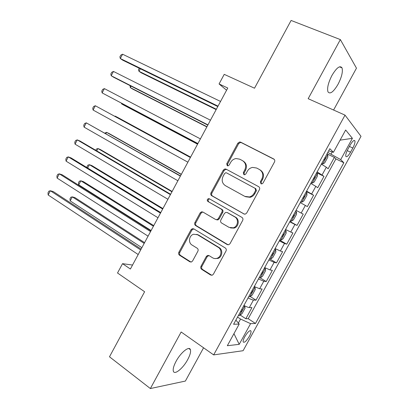 <?xml version="1.0" encoding="UTF-8"?>
<svg xmlns="http://www.w3.org/2000/svg" width="409" height="409" viewBox="0 0 409 409"><rect width="100%" height="100%" fill="white"/><g stroke="black" fill="none" stroke-linecap="round" stroke-linejoin="round"><path stroke-width="0.61" d="M260.957 183.743L261.944 183.871L263.023 183.053L274.521 161.928C275.063 160.66 274.797 159.679 273.718 158.973L240.676 142.174L239.628 141.984L237.844 143.201L226.75 163.718L227.251 165.727L228.074 165.86L229.214 165.031L230.65 162.373C231.893 160.221 233.677 158.948 236.008 158.549L239.71 159.178L242.404 160.584C245.702 162.792 246.499 165.89 244.797 169.873L243.34 172.562L243.861 174.607L244.766 174.74L245.875 173.912L247.338 171.223C248.544 169.121 250.288 167.848 252.568 167.404L256.612 168.022L259.388 169.474C262.782 171.739 263.616 174.894 261.893 178.932L260.41 181.657L260.957 183.743M187.69 359.618C190.083 355.114 190.993 351.796 190.41 349.675C189.362 345.6 180.778 352.42 176.074 361.311C173.687 365.83 172.782 369.133 173.36 371.219C174.52 375.37 183.145 368.238 187.69 359.618M338.028 84.32C341.714 77.112 343.044 71.626 342.021 67.863C339.961 65.164 336.602 67.689 331.955 75.435C328.263 82.72 326.934 88.191 327.967 91.846C330.089 94.525 333.442 92.015 338.028 84.32M249.378 336.3C250.681 333.867 251.223 332.118 251.019 331.05C249.894 329.935 247.823 331.817 244.812 336.699C243.508 339.133 242.966 340.881 243.176 341.939C244.326 343.033 246.392 341.152 249.378 336.3M200.988 266.285C200.456 267.527 200.686 268.544 201.678 269.337L210.563 274.996L212.337 275.15L213.406 274.173L226.003 251.029C226.545 249.771 226.3 248.754 225.272 247.972L193.759 228.871L192.312 228.687L191.023 229.751L178.861 252.235C178.339 253.452 178.554 254.439 179.51 255.206L189.842 261.791L191.463 261.964L192.598 260.957L197.874 251.233C198.401 250.001 198.176 248.999 197.194 248.232L192.005 245.011C187.971 242.767 189.065 235.385 193.59 234.255L197.567 234.751L218.278 247.368C222.312 249.567 221.581 256.796 217.159 258.237C215.558 258.805 214.04 258.662 212.603 257.808L209.117 255.645L207.465 255.477L206.31 256.494L200.988 266.285L201.882 266.433C201.351 267.67 201.581 268.682 202.573 269.475L211.775 275.293M333.586 110.031L356.474 68.17L340.354 39.586L291.106 20.45L254.516 88.211L224.224 74.356L219.071 83.952L227.772 88.022L130.399 269.02L122.531 263.672L117.521 272.997L144.612 291.74L109.489 356.791L150.364 388.55L185.379 381.065L203.575 347.793M340.354 39.586L308.171 98.697L345.022 115.133L213.656 354.9L181.156 331.99L150.364 388.55M243.8 213.938L245.354 214.112L246.709 213.007L259.429 189.648C259.971 188.385 259.71 187.388 258.646 186.662L226.08 169.142L224.889 168.948L223.283 170.124L211.008 192.813C210.482 194.035 210.717 195.001 211.704 195.712L244.296 214.137M242.68 220.41L230.022 243.662L228.82 244.705L227.143 244.541L195.568 225.528C194.597 224.786 194.377 223.81 194.899 222.588L200.124 212.931L201.489 211.836L202.874 212.026L215.563 219.469L217.051 219.653L218.38 218.559L221.908 212.056C222.44 210.819 222.199 209.832 221.192 209.096L207.91 201.463C206.888 200.349 207.066 199.408 208.432 198.646L209.362 198.779L241.918 217.389C242.966 218.145 243.217 219.152 242.68 220.41M240.195 315.053L245.819 318.744L251.929 307.614L249.347 307.537L253.462 300.027C252.425 299.925 250.615 299.224 248.043 297.926M250.211 296.51L256.003 300.186L262.128 289.025L259.654 288.749L263.785 281.218L258.427 278.979M260.242 277.905L266.218 281.571L272.363 270.38L269.991 269.909L274.132 262.358L268.841 259.981M270.513 259.091L275.646 249.735L275.881 251.934L272.788 257.573L270.456 259.127L269.5 258.774L276.464 262.905L282.624 251.683L280.354 251.014L284.511 243.437L279.286 240.927M279.705 240.165L286.735 244.188L292.91 232.936L290.753 232.061L294.92 224.464L289.761 221.816M289.935 221.494L297.036 225.42L303.233 214.132L301.177 213.058L305.359 205.441L300.267 202.649M305.359 205.441L307.369 206.596L313.58 195.277L306.367 191.514M306.586 191.126L311.632 193.999L315.825 186.356L317.727 187.716L323.959 176.366L317.139 171.867M316.678 172.71L323.959 176.366M208.171 255.727L208.36 255.374M350.216 145.001L347.895 149.229C346.219 152.439 345.518 154.796 345.799 156.299C346.638 157.455 348.217 156.085 350.539 152.194L352.824 148.038C354.506 144.822 355.211 142.444 354.93 140.911C354.112 139.745 352.543 141.11 350.216 145.001M345.022 115.133L361.009 136.335L243.11 350.707L213.656 354.9M245.819 318.744L248.197 318.703L255.492 323.473L343.851 162.751L340.712 159.607L327.798 152.424M255.492 323.473L250.584 323.652L239.219 344.342L227.332 345.712L239.209 324.066L233.605 324.265L329.833 148.707L333.427 152.306L345.656 130.011L352.4 138.324L340.712 159.607M248.197 318.703L335.922 158.917L334.368 157.399L328.12 168.784L326.326 167.22L321.367 164.152M311.632 193.999L313.58 195.277M297.036 225.42L294.92 224.464M286.735 244.188L284.511 243.437M276.464 262.905L274.132 262.358M266.218 281.571L263.785 281.218M256.003 300.186L253.462 300.027M238.365 323.069L240.564 319.066L237.547 317.077M331.086 154.009L332.22 151.938M132.542 265.042L122.531 263.672M219.071 83.952L226.586 90.231M327.369 154.019L334.368 157.399M335.922 158.917L343.851 162.751M328.662 150.849L333.427 152.306M315.825 186.356L310.804 183.426M296.06 210.323L301.177 213.058M285.569 229.464L290.753 232.061M275.104 248.554L280.354 251.014M264.674 267.588L269.991 269.909M254.27 286.566L259.654 288.749M239.209 324.066L235.875 320.124M243.897 305.487C246.474 306.781 248.289 307.466 249.347 307.537M240.564 319.066L250.584 323.652M340.084 140.159L352.4 138.324M239.219 344.342L233.948 333.647M261.331 183.876L261.131 182.071L262.614 179.352C264.332 175.328 263.498 172.184 260.119 169.919M243.064 160.988L243.171 161.054C246.458 163.257 247.256 166.34 245.558 170.313L244.107 172.992L244.26 174.74M274.26 159.387L241.443 142.695L240.395 142.501L238.621 143.717L227.552 164.167L227.675 165.865M258.718 186.703L226.888 169.582L225.696 169.387L224.096 170.558L211.862 193.176C211.335 194.393 211.565 195.359 212.552 196.069L244.429 214.163M255.64 190.42L255.098 188.329L226.555 172.889L225.702 172.756L224.592 173.574L223.079 176.371C221.387 180.292 222.153 183.385 225.364 185.645L244.766 196.366L249.413 196.954C251.443 196.407 252.997 195.185 254.081 193.283L255.64 190.42L256.382 190.804L255.84 188.723L255.098 188.329M226.555 172.889L255.84 188.723M245.533 196.729L250.17 197.312C252.195 196.77 253.744 195.553 254.822 193.661L254.081 193.283M256.382 190.804L254.822 193.661M202.987 212.092L202.368 212.143L201.008 213.237L195.799 222.864C195.277 224.081 195.497 225.057 196.468 225.794L228.079 244.817M216.412 219.756L217.895 219.94L219.219 218.851L222.736 212.368C223.268 211.131 223.028 210.149 222.021 209.418L207.91 201.463M209.684 198.963L209.29 198.989C207.925 199.756 207.752 200.691 208.769 201.806M229.035 227.368L233.294 227.828C238.012 226.581 238.994 219.05 234.735 216.882L227.23 212.568L225.758 212.389L224.393 213.493L220.855 220.006C220.323 221.249 220.563 222.245 221.571 222.992L229.035 227.368M230.456 227.941L234.101 228.094C238.805 226.852 239.781 219.347 235.538 217.184L234.735 216.882M227.491 212.67L235.538 217.184M208.927 255.538L207.189 256.668L201.882 266.433M214.74 258.549L218.007 258.411C222.419 256.975 223.15 249.766 219.127 247.578L218.278 247.368M196.739 234.347L198.462 234.991L219.127 247.578M193.754 228.871L191.933 230.006L179.807 252.419C179.285 253.631 179.5 254.623 180.451 255.38L190.988 262.072M321.699 163.549L322.609 163.999L324.659 162.976L327.798 157.255L327.865 154.408L327.042 153.794M322.609 163.999L321.776 163.411M140.313 68.763L138.978 71.278L141.182 72.782L216.167 109.602M323.775 159.761L323.994 159.904C324.991 159.75 325.446 159.014 325.365 157.7L325.043 157.45M139.254 68.242L138.513 69.637L138.978 71.278L216.356 109.244M218.028 106.141L120.307 58.528L122.582 54.218L220.548 101.447M217.803 106.555L122.746 60.195L120.307 58.528L119.883 56.846L120.793 55.128L122.582 54.218M311.213 182.675L312.118 183.135L314.23 182L317.353 176.299L317.358 173.574L316.515 173.007M312.118 183.135L311.259 182.593M131.095 86.13L130.307 87.618L132.562 89.019L206.847 126.918M313.253 178.953L313.478 179.086C314.47 178.912 314.935 178.186 314.864 176.908L314.516 176.652M130.047 85.599L130.307 87.618L206.964 126.708M300.763 201.739L301.658 202.215L303.826 200.977L306.939 195.292L306.883 192.68L306.014 192.164M301.658 202.215L300.773 201.719M121.902 103.457L121.657 103.917L123.963 105.22L197.557 144.188M304.245 195.926L304.388 196.054C304.454 197.307 303.984 198.028 302.987 198.217L302.762 198.089M121.499 103.242L121.657 103.917L197.593 144.121M290.318 220.794L291.223 221.243L293.447 219.894L296.561 214.224L296.438 211.734L295.543 211.264M296.438 211.734L295.549 211.254M190.604 157.112L117.526 117.342L115.185 116.12L115.026 116.417M292.532 217.291L292.307 217.169L292.532 217.291C293.529 217.082 293.999 216.366 293.948 215.149L293.56 214.889M190.584 157.158L115.185 116.12L114.765 116.279M279.894 239.812L280.825 240.211L283.105 238.764L286.203 233.11L286.024 230.732L285.104 230.308M286.024 230.732L285.145 230.241M181.356 174.306L108.963 133.472L106.57 132.347L105.875 133.661M282.108 236.315L281.883 236.187L282.108 236.315C283.105 236.085 283.58 235.374 283.534 234.183L283.125 233.922M181.253 174.495L106.57 132.347L104.852 133.083M207.951 124.873L111.207 75.742L113.477 71.442L210.466 120.195M207.818 125.113L113.702 77.291L111.207 75.742L110.819 73.998L111.723 72.286L113.477 71.442M197.9 143.549L102.127 92.904L104.397 88.62L200.41 138.886M197.859 143.625L102.127 92.904L101.775 91.105L102.679 89.397L104.397 88.62M190.41 157.475L95.338 105.752L190.384 157.526M93.073 110.031L92.751 108.17L93.656 106.468L95.338 105.752L93.073 110.031L187.879 162.179M180.497 175.896L86.299 122.843L180.384 176.115M84.044 127.107L83.753 125.19L84.653 123.492L86.299 122.843L84.044 127.107L177.889 180.752M275.646 249.735L274.695 249.301M275.635 249.679L274.766 249.173M172.128 191.458L100.42 149.561L97.976 148.539L96.744 150.865M271.474 255.175L271.714 255.277C272.706 255.027 273.186 254.326 273.151 253.166M171.949 191.785L97.976 148.539L96.376 149.065L95.732 150.272M170.614 194.27L79.99 141.018L77.286 139.888L170.41 194.648M75.036 144.142L74.781 142.168L75.675 140.471L77.286 139.888L75.036 144.142L167.925 199.275M259.137 277.685L260.114 277.992L262.506 276.331L265.589 270.712L265.283 268.565L264.316 268.238M265.283 268.565L264.418 268.048M162.925 208.559L91.902 165.614L89.407 164.694L87.638 168.022M261.106 274.096L261.346 274.188C262.343 273.923 262.829 273.222 262.798 272.087L262.348 271.827M162.675 209.035L89.407 164.694L87.833 165.159L86.984 166.765L87.117 167.7M160.763 212.588L71.054 157.91L68.298 156.892L160.466 213.13M66.053 161.136L65.829 159.101L66.723 157.409L68.298 156.892L66.053 161.136L157.986 217.746M248.805 296.54L249.802 296.801L252.251 295.037L255.323 289.429L254.955 287.404L253.969 287.118M254.955 287.404L254.101 286.873M153.748 225.62L83.4 181.627L80.859 180.804L78.722 184.827L151.11 230.533M250.763 292.962L251.008 293.048C252.005 292.762 252.496 292.062 252.476 290.957L252.005 290.702M153.416 226.238L80.859 180.804L79.315 181.213L78.467 182.813L78.722 184.827M150.931 230.855L62.142 174.761L59.331 173.851L150.553 231.566M57.091 178.084L56.902 175.993L57.792 174.306L59.331 173.851L57.091 178.084L148.078 236.162M238.498 315.339L239.521 315.554L242.021 313.688L245.088 308.1L244.659 306.183L243.646 305.947M244.659 306.183L243.815 305.641M144.597 242.639L74.919 197.598L72.327 196.877L70.2 200.891L141.882 247.675M240.456 311.77L240.702 311.847C241.699 311.546 242.194 310.85 242.179 309.771L241.688 309.516M144.188 243.396L72.327 196.877L70.818 197.23L69.97 198.825L70.2 200.891M141.131 249.076L53.252 191.565L50.384 190.768L140.665 249.945M48.155 194.991L47.991 192.838L48.881 191.156L50.384 190.768L48.155 194.991L138.196 254.531M322.123 174.883L326.326 167.22M349.424 146.448L352.824 148.038M347.19 150.609L350.539 152.194M262.614 179.352L261.893 178.932M244.107 172.992L243.34 172.562M245.558 170.313L244.797 169.873M227.552 164.167L226.75 163.718M238.621 143.717L237.844 143.201M241.443 142.695L240.676 142.174M274.173 159.295L273.718 158.973M261.131 182.071L260.41 181.657M212.552 196.069L211.704 195.712M211.862 193.176L211.008 192.813M224.096 170.558L223.283 170.124M226.888 169.582L226.08 169.142M227.966 244.756L227.143 244.541M196.468 225.794L195.568 225.528M195.799 222.864L194.899 222.588M201.008 213.237L200.124 212.931M219.219 218.851L218.38 218.559M222.736 212.368L221.908 212.056M222.021 209.418L221.192 209.096M228.048 212.879L227.23 212.568M207.189 256.668L206.31 256.494M198.462 234.991L197.567 234.751M190.763 261.949L189.842 261.791M180.451 255.38L179.51 255.206M179.807 252.419L178.861 252.235M191.933 230.006L191.023 229.751M211.438 275.119L210.563 274.996M202.573 269.475L201.678 269.337M322.66 163.973L327.865 154.484M312.169 183.109L317.358 173.641M301.709 202.184L306.883 192.746M291.285 221.208L296.443 211.801M280.886 240.175L286.029 230.794M260.175 277.951L265.288 268.621M249.868 296.755L254.965 287.455M239.587 315.508L244.669 306.234M188.779 348.509L190.41 349.675M339.49 66.825L342.021 67.863M250.298 330.574L251.019 331.05M354.005 140.481L354.93 140.911M240.395 142.501L239.628 141.984M225.696 169.387L224.889 168.948M250.17 197.312L249.413 196.954M202.368 212.143L201.489 211.836M217.895 219.94L217.051 219.653M209.29 198.989L208.432 198.646M234.101 228.094L233.294 227.828M208.339 255.656L207.465 255.477M218.007 258.411L217.159 258.237M193.217 228.943L192.312 228.687M325.002 157.521L325.365 157.7M314.48 176.714L314.864 176.908M303.994 195.85L304.388 196.054M293.539 214.924L293.948 215.149M283.115 233.943L283.534 234.183M262.414 271.857L262.798 272.087M252.143 290.748L252.476 290.957M241.883 309.577L242.179 309.771"/></g></svg>
